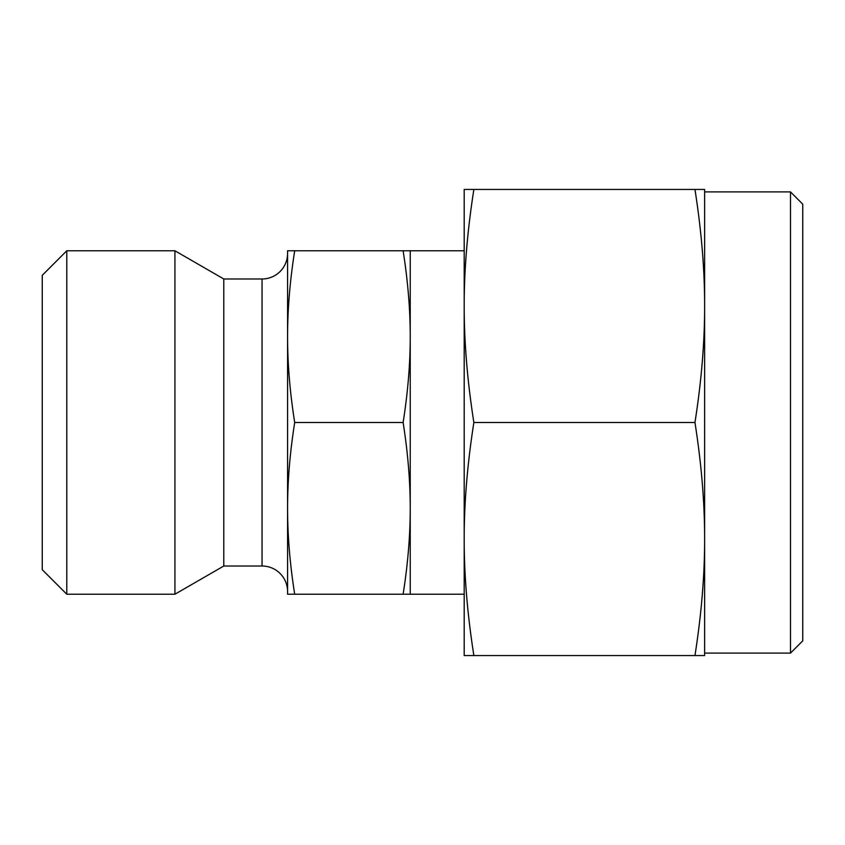 <?xml version="1.0" encoding="UTF-8"?>
<svg xmlns="http://www.w3.org/2000/svg" width="845" height="845" viewBox="0 0 845 845"><rect width="100%" height="100%" fill="white"/><g stroke="black" fill="none" stroke-linecap="round" stroke-linejoin="round"><path stroke-width="1.27" d="M704.624 422.5L704.624 305.974C704.677 342.162 701.456 381 694.96 422.5C701.456 464 704.677 502.838 704.624 539.025L704.624 422.5M473.865 189.438C467.369 230.938 464.148 269.787 464.201 305.974L464.201 539.025C464.148 575.213 467.369 614.061 473.865 655.562L464.201 655.562L464.201 539.025C464.148 502.838 467.369 464 473.865 422.5C467.369 381 464.148 342.162 464.201 305.974L464.201 189.438L694.96 189.438C701.456 230.938 704.677 269.787 704.624 305.974L704.624 189.438L694.96 189.438M294.694 422.5C289.941 392.397 287.575 363.772 287.575 336.637L287.575 250.775L294.694 250.775C289.941 280.878 287.575 309.502 287.575 336.637L287.575 508.363C287.575 481.227 289.941 452.603 294.694 422.5L403.118 422.5C407.86 452.603 410.237 481.227 410.237 508.363L410.237 336.637C410.237 363.772 407.86 392.397 403.118 422.5M790.487 653.101L802.75 640.837L802.75 204.163L790.487 191.899L790.487 653.101L704.624 653.101M410.237 336.637L410.237 250.775L403.118 250.775C407.86 280.878 410.237 309.502 410.237 336.637M287.575 342.774L287.575 253.468A25.508 25.508 0 0 1 262.056 278.987L223.788 278.987L223.788 566.013L262.056 566.013A25.508 25.508 0 0 1 287.575 591.532L287.575 502.226M66.787 594.225L66.787 250.775L42.25 275.312L42.25 569.688L66.787 594.225L174.926 594.225L174.926 250.775L223.788 278.987M404.1 250.775L294.694 250.775M293.701 594.225L294.694 594.225C289.941 564.122 287.575 535.498 287.575 508.363L287.575 594.225L410.237 594.225L410.237 508.363C410.237 535.498 407.86 564.122 403.118 594.225M704.624 655.562L704.624 539.025C704.677 575.213 701.456 614.061 694.96 655.562L704.624 655.562M473.865 655.562L694.96 655.562M473.865 422.5L694.96 422.5M262.056 566.013L262.056 278.987M704.624 191.899L790.487 191.899M410.237 250.775L464.201 250.775M66.787 250.775L174.926 250.775M223.788 566.013L174.926 594.225M410.237 594.225L464.201 594.225"/></g></svg>
